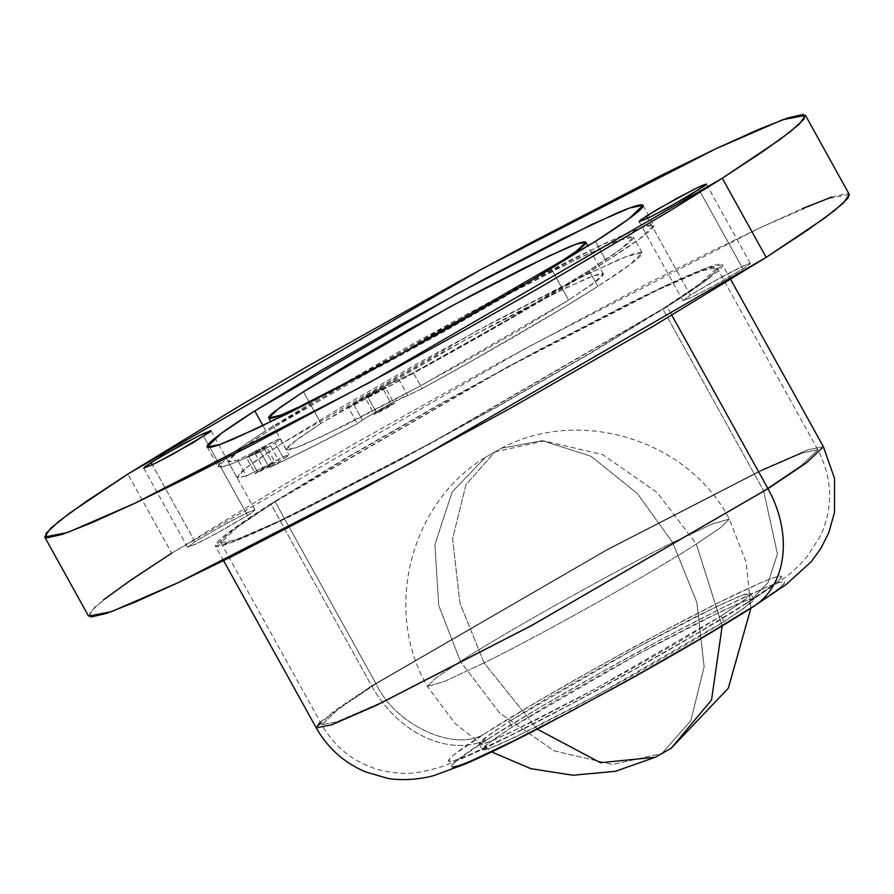 <?xml version="1.0" encoding="UTF-8"?>
<svg xmlns="http://www.w3.org/2000/svg" width="894" height="894" viewBox="0 0 894 894"><rect width="100%" height="100%" fill="white"/><g stroke="black" fill="none" stroke-linecap="round" stroke-linejoin="round"><path stroke-width="0.67" stroke-dasharray="4.47 3.35" d="M494.818 451.973L501.478 448.207L542.245 440.664L590.945 456.253L637.411 493.566L672.679 542.58C618.525 568.942 501.791 634.304 460.41 661.437L438.731 605.428L434.897 544.614L452.208 491.868L485.554 457.214L494.818 451.973L465.964 484.704L452.61 538.657L459.941 603.159L484.079 662.879C538.222 636.517 654.956 571.154 696.337 544.021L657.302 492.65L602.701 454.621L544.1 440.954L494.818 451.973L485.554 457.214L452.208 491.868L434.897 544.614L438.731 605.428L460.41 661.437L435.825 678.054L427.421 686.402L444.419 681.485L484.079 662.879L459.941 603.159L452.61 538.657L465.964 484.704L494.818 451.973L544.1 440.954L602.701 454.621L657.302 492.65L696.337 544.021L720.922 527.404L729.336 519.045L712.339 523.973L672.679 542.58L637.411 493.566L590.945 456.253L542.245 440.664L501.478 448.207L494.818 451.973M460.41 661.437C501.791 634.304 618.525 568.942 672.679 542.58L696.817 602.299L704.148 666.79L690.783 720.754L661.94 753.474L612.647 764.504L554.045 750.837L499.455 712.809L460.41 661.437L499.455 712.809L554.045 750.837L612.647 764.504L661.94 753.474L671.193 748.244L655.28 757.252L661.94 753.474L690.783 720.754L704.148 666.79L696.817 602.299L672.679 542.58L712.339 523.973L729.336 519.045L720.922 527.404L696.337 544.021C654.956 571.154 538.222 636.517 484.079 662.879L537.249 729.135L484.079 662.879L444.419 681.485L427.421 686.402L435.825 678.054L460.41 661.437M722.207 625.956L696.337 544.021L722.207 625.956M690.313 295.109L647.703 218.259L690.313 295.109L683.139 300.764L695.588 295.433L720.363 282.236L742.948 268.915L750.301 263.35L742.344 266.323L721.659 276.961L690.313 295.109L682.949 300.686L690.906 297.702L711.59 287.075L742.948 268.915L748.993 264.78L750.111 263.261L746.132 264.602L712.887 281.789L690.313 295.109M699.074 189.785L742.948 268.915L699.074 189.785M194.926 541.652L152.326 464.802L194.926 541.652L187.751 547.307L200.2 541.976L224.975 528.79L247.56 515.458L254.913 509.893L246.956 512.865L226.271 523.504L194.926 541.652L187.561 547.229L195.518 544.256L216.214 533.617L247.56 515.458L253.605 511.323L254.723 509.803L250.745 511.144L230.607 521.168L194.926 541.652M203.687 436.328L247.56 515.458L203.687 436.328M383.146 389.091L391.918 404.915L394.086 403.283L385.314 387.448L383.146 389.091C378.553 392.41 357.566 402.848 367.669 396.802C372.262 393.483 393.248 383.034 383.146 389.091L365.557 398.456L367.669 396.802L376.441 412.626L367.669 396.802L385.258 387.426L383.146 389.091L391.918 404.915C402.021 398.869 381.034 409.307 376.441 412.626L374.273 414.257L365.501 398.433L367.669 396.802M264.155 448.307L272.927 464.142L275.095 462.5L266.323 446.676L264.155 448.307C259.562 451.626 238.575 462.075 248.677 456.018C253.27 452.699 274.257 442.262 264.155 448.307L246.565 457.683L248.677 456.018L257.45 471.842L248.677 456.018L266.267 446.654L264.155 448.307L272.927 464.142C283.029 458.086 262.043 468.523 257.45 471.842L255.282 473.485L246.509 457.661L248.677 456.018M254.209 451.761A27.178 1.419 151 0 1 280.124 438.943A27.178 1.419 151 0 1 274.994 442.921L283.767 458.745A27.178 1.419 -29 0 0 288.896 454.767A27.178 1.419 -29 0 0 262.981 467.596L254.209 451.761L237.625 460.175L228.171 461.595L237.737 451.682L272.458 428.081L467.674 315.291L578.686 258.131L618.056 240.553L633.343 236.999L621.486 248.644L589.068 270.513C550.19 295.478 477.195 337.932 413.352 372.72L422.124 388.544C485.967 353.767 558.962 311.302 597.84 286.337L589.068 270.513L597.84 286.337C614.625 275.631 626.75 267.34 634.215 261.45C641.691 255.561 643.937 252.521 640.953 252.343C637.981 252.153 630.002 254.846 617.028 260.4L566.081 284.404L495.868 320.7L417.073 363.757L341.709 407.027L281.23 443.916L255.203 461.17L240.251 472.669L237.256 477.709L246.409 475.999L286.114 455.661L288.874 455.057L283.767 458.745A27.178 1.419 151 0 1 279.286 461.516L269.25 467.562L308.676 448.587L357.388 423.7L362.394 420.158A27.178 1.419 151 0 1 365.601 418.012L390.577 403.675L422.124 388.544L471.741 361.008L562.326 308.329L597.84 286.337L630.259 264.468L642.115 252.834L626.828 256.377L587.459 273.955L476.446 331.115L281.23 443.916L246.52 467.506L236.944 477.418L246.409 475.999L237.625 460.175L246.409 475.999L262.981 467.596L254.209 451.761L237.625 460.175L228.484 461.885L231.479 456.845L246.431 445.346L272.458 428.081L332.937 391.203L408.301 347.934L487.096 304.876L557.308 268.58L608.255 244.576C621.229 239.022 629.208 236.329 632.181 236.508C635.165 236.698 632.918 239.726 625.442 245.615C617.977 251.516 605.853 259.808 589.068 270.513L510.653 317.906L413.352 372.72L398.992 379.704L407.765 395.539A27.178 1.419 -29 0 0 390.577 403.675A27.178 1.419 -29 0 0 365.601 418.012A27.178 1.419 -29 0 0 362.394 420.158L357.388 423.7L348.615 407.865C470.948 343.777 573.199 282.683 606.322 261.182L639.545 238.877L653.95 225.143L640.83 227.713L602.444 244.397L468.579 313.224L265.741 430.684L262.959 425.656L265.741 430.684L232.518 453.001L218.114 466.735L228.976 464.958L260.467 451.738L269.25 467.562C292.461 456.879 321.84 442.251 357.388 423.7L348.615 407.865L353.622 404.323L362.394 420.158L353.622 404.323A27.178 1.419 151 0 1 356.829 402.188A27.178 1.419 151 0 1 381.805 387.84A27.178 1.419 151 0 1 398.992 379.704L407.765 395.539L422.124 388.544L413.352 372.72L381.805 387.84L356.829 402.188A27.178 1.419 -29 0 0 353.622 404.323L348.615 407.865L417.453 371.044L488.269 331.551L553.531 293.59L606.322 261.182L595.359 241.402L606.322 261.182C624.37 249.672 637.422 240.743 645.457 234.407C653.492 228.071 655.905 224.807 652.698 224.617C649.502 224.416 640.92 227.311 626.962 233.289L572.16 259.104L496.628 298.149L411.877 344.469L330.802 391.002L265.741 430.684L231.021 454.096C222.863 460.153 218.538 464.12 218.069 466.031C217.588 467.931 220.986 467.663 228.238 465.215L260.467 451.738L269.25 467.562L279.286 461.516A27.178 1.419 -29 0 0 283.767 458.745L274.994 442.921A27.178 1.419 151 0 1 270.513 445.681L279.286 461.516L270.513 445.681L260.467 451.738L270.513 445.681A27.178 1.419 -29 0 0 274.994 442.921L280.101 439.233L277.341 439.837L254.209 451.761M320.957 423.398L296.797 439.624L286.326 449.615L295.869 447.738L323.784 435.613L421.141 385.549L568.651 300.127L551.196 268.636L568.651 300.127L521.336 328.981L462.377 362.83L400.736 396.511L345.81 424.907L305.949 443.692C295.802 448.039 289.555 450.14 287.231 449.995C284.895 449.861 286.661 447.481 292.506 442.876L320.957 423.398L368.272 394.545L427.243 360.695L488.873 327.014L543.809 298.618L583.67 279.833C593.817 275.486 600.053 273.385 602.388 273.53C604.713 273.665 602.958 276.045 597.114 280.649L568.651 300.127L592.811 283.901L603.294 273.91L593.75 275.777L565.835 287.913L468.478 337.966L320.957 423.398L303.412 391.74L320.957 423.398M544.412 272.704L316.498 399.037M512.05 727.113L508.977 721.57L635.265 648.441L718.62 605.584L742.512 595.192L750.692 593.594L741.718 602.143L721.033 616.033L724.106 621.576L744.791 607.685L753.754 599.136L745.585 600.734L721.693 611.116L638.338 653.972L512.05 727.113L487.677 743.786C482.682 747.73 481.173 749.764 483.173 749.887C485.163 750.01 490.504 748.2 499.198 744.479L533.316 728.409L580.34 704.092L633.12 675.261L683.597 646.284L724.106 621.576L748.468 604.903C753.474 600.958 754.972 598.924 752.983 598.801C750.982 598.678 745.641 600.477 736.958 604.199L702.829 620.28L655.805 644.596L603.037 673.428L552.548 702.405L512.05 727.113L491.365 741.003L482.391 749.552L490.56 747.954L514.463 737.572L597.807 694.716L724.106 621.576L721.033 616.033L745.395 599.36C750.401 595.415 751.899 593.381 749.91 593.27C747.909 593.147 742.568 594.946 733.885 598.667L699.756 614.748L652.732 639.054L599.963 667.885L549.486 696.873L508.977 721.57L484.615 738.243C479.609 742.188 478.1 744.221 480.1 744.344C482.089 744.467 487.431 742.668 496.125 738.947L530.243 722.866L577.278 698.56L630.046 669.718L680.524 640.741L721.033 616.033L594.734 689.173L511.39 732.03L487.487 742.411L479.318 744.02L488.292 735.46L508.977 721.57L512.05 727.113M484.961 733.527C455.426 752.871 395.506 725.503 376.005 683.754L606.87 550.067L759.229 471.719L802.913 452.733L817.854 449.805L801.46 465.439L763.644 490.84L777.434 554.001L768.08 582.519L750.044 601.26L745.037 604.087C780.674 582.095 813.786 555.498 718.955 602.5C621.285 651.301 510.15 716.731 484.961 733.527C449.336 755.519 416.224 782.105 511.055 735.114C608.725 686.301 719.86 620.883 745.037 604.087L750.044 601.26L768.08 582.519L777.434 554.001L763.644 490.84L801.46 465.439L817.854 449.805L802.913 452.733L759.229 471.719L606.87 550.067L376.005 683.754L275.117 501.746L505.982 368.049L658.342 289.712L702.025 270.726L716.966 267.798L700.561 283.432L662.756 308.821L763.644 490.84L662.756 308.821C683.295 295.724 698.147 285.566 707.288 278.347C716.44 271.139 719.189 267.418 715.535 267.194C711.892 266.982 702.125 270.267 686.246 277.073C670.366 283.879 649.569 293.668 623.867 306.463L537.909 350.895L441.435 403.619L349.163 456.588L275.117 501.746C254.566 514.855 239.726 525.013 230.574 532.221C221.433 539.44 218.684 543.15 222.327 543.373C225.97 543.597 235.737 540.3 251.616 533.506C267.496 526.7 288.293 516.9 313.995 504.115L399.964 459.672L496.427 406.96L588.71 353.99L662.756 308.821L431.891 442.519L279.52 520.856L235.837 539.842L220.896 542.77L237.301 527.136L275.117 501.746L376.005 683.754L338.189 709.154L321.795 724.777L336.725 721.86L380.419 702.874L532.779 624.526L763.644 490.84L532.779 624.526L380.419 702.874L336.725 721.86L321.795 724.777L338.189 709.154L376.005 683.754C395.506 725.503 455.426 752.871 484.961 733.527L534.646 703.22L596.555 667.684L661.281 632.315L718.955 602.5L760.805 582.776C771.466 578.217 778.015 576.004 780.462 576.161C782.909 576.306 781.054 578.798 774.919 583.637L745.037 604.087L695.364 634.382L633.455 669.93L568.729 705.299L511.055 735.114L469.205 754.827C458.544 759.397 451.995 761.599 449.548 761.453C447.101 761.297 448.944 758.805 455.08 753.966L484.961 733.527M320.264 722.017L371.669 685.91A99.659 75.901 -122.5 0 0 488.035 739.059C452.398 761.062 419.286 787.648 514.128 740.645C611.787 691.844 722.933 626.415 748.11 609.63A99.659 75.901 -122.5 0 0 753.933 606.3M452.621 766.985C450.174 766.84 452.018 764.348 458.153 759.509L488.035 739.059L537.719 708.763L599.628 673.227L664.343 637.858L722.028 608.043L763.878 588.319C774.528 583.76 781.088 581.547 783.524 581.692C785.971 581.849 784.127 584.341 777.992 589.18L748.11 609.63C783.747 587.626 816.859 561.041 722.028 608.043C624.358 656.844 513.212 722.274 488.035 739.059A99.659 75.901 57.5 0 1 371.669 685.91L607.696 549.229L763.465 469.138L808.131 449.727L823.396 446.732L808.131 449.727L763.465 469.138L607.696 549.229L371.669 685.91L270.781 503.903L506.809 367.222L662.577 287.13L707.243 267.719L722.508 264.725L705.746 280.705L667.092 306.664C688.089 293.266 703.265 282.884 712.619 275.508C721.972 268.133 724.788 264.333 721.056 264.11C717.323 263.886 707.344 267.25 691.107 274.201C674.869 281.163 653.615 291.176 627.331 304.251L539.451 349.677L440.82 403.574L346.481 457.728L270.781 503.903C249.772 517.302 234.597 527.683 225.243 535.059C215.89 542.434 213.085 546.234 216.806 546.457C220.539 546.692 230.518 543.328 246.755 536.366C262.992 529.416 284.258 519.403 310.531 506.317L398.422 460.891L497.042 406.993L591.381 352.839L667.092 306.664L671.83 315.224L667.092 306.664L431.053 443.357L275.285 523.448L230.63 542.859L215.353 545.843L232.116 529.863L270.781 503.903L371.669 685.91L333.004 711.87L316.241 727.861M849.3 194.445L826.391 198.937L759.397 228.048L525.739 348.191L171.704 553.207L127.831 474.077L171.704 553.207L113.717 592.152L94.585 607.372L88.562 616.122M90.752 617.05L89.791 612.479L103.402 599.952M171.704 553.207L285.253 483.956L353.8 444.083L501.355 361.455L643.982 285.51L706.539 253.74L759.956 227.791L802.197 208.66M831.621 197.093L847.121 193.517L849.244 194.356M316.442 399.07L383.191 364.864L444.832 331.171L503.791 297.333L544.435 272.692M257.45 471.842C247.347 477.899 268.334 467.461 272.927 464.142L275.039 462.477L271.374 464.042L255.338 473.507L272.927 464.142M376.441 412.626C366.339 418.683 387.325 408.234 391.918 404.915L394.031 403.261L390.365 404.826L383.079 408.703L374.329 414.291L391.918 404.915M750.882 608.233L746.144 562.181L729.336 519.045C687.989 439.613 580.027 406.535 501.478 448.207L485.554 457.214C410.167 502.719 382.643 610.155 427.421 686.402L455.091 723.514L491.633 751.943M706.439 184.209L750.301 263.35M211.062 430.785L254.913 509.893M280.191 438.988L288.963 454.811M643.077 205.519L653.95 225.143M286.326 449.615L270.916 421.834M750.692 593.594L753.754 599.136M716.966 267.798L817.854 449.805C832.627 478.625 833.454 507.434 820.312 536.232L806.779 557.141C789.849 576.06 779.322 581.737 750.044 601.26C715.077 623.431 671.282 649.111 618.659 678.311C581.648 698.795 547.642 716.865 516.665 732.521C489.063 746.546 466.668 756.939 449.503 763.711C442.139 767.018 431.869 769.879 418.683 772.271C407.284 774.293 394.075 773.478 379.056 769.823C354.058 762.582 334.971 747.563 321.795 724.777L220.896 542.77M223.578 560.683L215.353 545.843M730.733 279.565L722.508 264.725M479.318 744.02L482.391 749.552M603.294 273.91L587.894 246.129M207.151 446.944L218.114 466.735M642.115 252.834L633.343 236.999M236.944 477.418L228.171 461.595M143.699 468.087L187.561 547.229M639.087 221.544L682.949 300.686"/><path stroke-width="1.34" d="M537.249 729.135L600.466 762.716L655.28 757.252L600.466 762.716L537.249 729.135M750.882 608.233L728.331 688.179L671.193 748.244L711.535 699.968L722.207 625.956L711.535 699.968L671.193 748.244L655.28 757.252L615.351 771.321L572.931 775.243L530.835 768.65L491.633 751.943M647.703 218.259L646.44 215.979L677.786 197.82L698.482 187.192L706.439 184.209L689.028 195.909L651.726 216.303L639.277 221.634L640.395 220.114L656.498 209.844L693.8 189.461L702.271 185.471L706.249 184.13L705.12 185.639L667.729 207.933L647.044 218.572L639.087 221.544L646.44 215.979L647.703 218.259M152.326 464.802L151.052 462.522L182.41 444.363L203.094 433.735L211.051 430.752L193.64 442.463L156.338 462.846L143.889 468.177L145.007 466.657L161.11 456.387L198.412 436.004L210.861 430.673L209.744 432.193L172.341 454.476L151.656 465.115L143.699 468.087L151.052 462.522L152.326 464.802M262.959 425.656L254.779 410.905L457.616 293.433L591.482 224.606L629.868 207.933L642.987 205.352L628.583 219.086L595.359 241.402L530.298 281.085L449.224 327.617L364.473 373.938L288.941 412.983L234.139 438.798C220.181 444.776 211.599 447.671 208.403 447.469C205.195 447.279 207.609 444.016 215.644 437.68C223.679 431.344 236.731 422.415 254.779 410.905L319.84 371.222L400.914 324.678L485.666 278.369L561.197 239.324L616 213.498C629.957 207.52 638.528 204.637 641.736 204.827C644.943 205.028 642.518 208.291 634.483 214.627C626.448 220.963 613.407 229.892 595.359 241.402L392.522 358.863L258.657 427.69L220.27 444.374L207.151 446.944L221.556 433.21L254.779 410.905L262.959 425.656M316.498 399.037L280.895 415.118L268.77 417.956L279.252 407.966L303.412 391.74L450.934 306.318L548.29 256.265L576.205 244.129L585.749 242.263L575.267 252.242L544.412 272.704M730.733 279.565L823.396 446.732L806.634 462.712L767.98 488.683L671.83 315.224L767.98 488.683L806.634 462.712L823.396 446.732L834.538 478.446L834.482 512.541L828.783 532.701L820.804 548.558L811.115 561.834L786.407 584.263L753.452 606.601C718.932 628.504 675.73 653.86 623.878 682.67L541.239 727.079C510.955 742.791 485.967 754.972 466.299 763.621L433.691 775.646C415.263 780.719 394.455 780.16 386.521 778.015L365.612 771.891C344.235 762.839 327.785 748.155 316.241 727.861L331.518 724.866L376.184 705.455L531.952 625.364L767.98 488.683A99.659 75.901 57.5 0 1 753.933 606.3A99.659 75.901 -122.5 0 0 767.98 488.683L531.952 625.364L376.184 705.455L331.518 724.866L316.241 727.861L320.264 722.017M44.7 536.992L88.562 616.122L111.471 611.641L178.465 582.519L412.123 462.388L766.169 257.36L722.296 178.23L368.261 383.247L134.603 503.389L67.609 532.5L44.7 536.992L50.723 528.242L69.844 513.022L127.831 474.077L87.199 500.796L59.54 520.811L45.929 533.349L46.879 537.92L62.379 534.344L91.803 522.778L134.044 503.646L187.461 477.709L250.018 445.938L392.645 369.982L467.227 328.713L540.199 287.354L670.232 210.638L722.296 178.23L762.94 151.499L790.598 131.485L804.209 118.958L803.248 114.387L787.759 117.952L758.324 129.529L716.094 148.65L662.666 174.598L530.835 242.743L457.493 282.325L309.939 364.953L241.391 404.826L127.831 474.077L481.877 269.049L715.535 148.918L782.529 119.796L805.438 115.315L799.415 124.065L780.283 139.285L722.296 178.23L766.169 257.36L824.156 218.415L843.277 203.195L849.3 194.445L805.438 115.315M849.244 194.356L848.071 198.088L834.46 210.626L806.801 230.641L766.169 257.36L652.609 326.612L511.1 407.854L363.165 488.694L231.334 556.839L177.906 582.787L135.676 601.908L106.241 613.485L90.752 617.05M103.402 599.952L131.06 579.938L171.704 553.207M802.197 208.66L831.621 197.093M753.933 606.3A99.659 75.901 57.5 0 1 748.11 609.63L698.438 639.925L636.517 675.462L571.802 710.831L514.128 740.645L472.267 760.369C461.617 764.929 455.068 767.141 452.621 766.985M544.435 272.692L579.569 249.001C585.414 244.386 587.168 242.017 584.832 241.872C582.508 241.726 576.272 243.838 566.114 248.186L526.264 266.96L471.328 295.355L409.698 329.037L350.727 362.886L303.412 391.74L274.961 411.218C269.116 415.822 267.351 418.202 269.686 418.347C272.011 418.481 278.257 416.38 288.404 412.033L316.442 399.07M270.916 421.834L268.826 418.057M316.241 727.861L223.578 560.683M587.894 246.129L585.749 242.263"/></g></svg>
